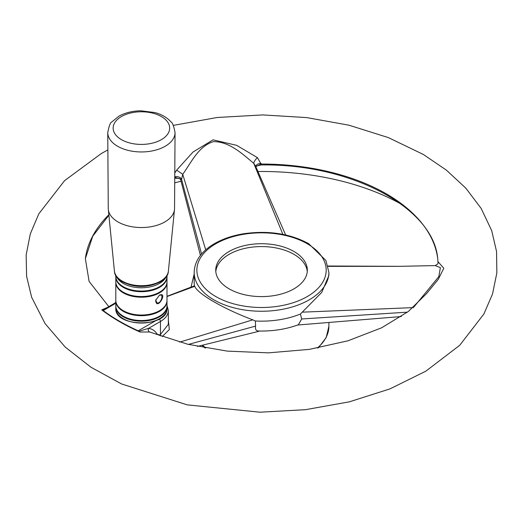<?xml version="1.0" encoding="UTF-8"?>
<svg xmlns="http://www.w3.org/2000/svg" width="523" height="523" viewBox="0 0 523 523"><rect width="100%" height="100%" fill="white"/><g stroke="black" fill="none" stroke-linecap="round" stroke-linejoin="round"><path stroke-width="0.78" d="M175.055 132.6L174.545 208.474A33.139 19.135 180 0 1 174.492 209.494A33.139 19.135 180 0 1 130.319 226.433A33.139 19.135 180 0 1 108.32 209.494A33.139 19.135 180 0 1 108.261 208.474L107.751 132.6C108.974 126.082 110.34 122.519 111.857 121.905L118.858 116.224C125.193 112.72 132.548 110.909 140.929 110.798L154.998 112.576C161.79 114.432 167.092 117.525 170.91 121.852C172.446 122.474 173.826 126.056 175.055 132.6A33.649 19.429 180 0 1 130.149 150.833A33.649 19.429 180 0 1 107.751 132.6M229.146 288.859A45.808 26.444 0 0 0 279.066 294.593A45.808 26.444 0 0 0 307.341 270.162A45.808 26.444 0 0 0 261.539 243.718A45.808 26.444 0 0 0 215.731 270.162A45.808 26.444 0 0 0 229.146 288.859M215.796 271.594A45.808 26.444 180 0 1 261.539 246.575A45.808 26.444 180 0 1 307.276 271.594M168.347 320.05L169.321 329.562L162.241 336.564M179.677 342.127L252.799 319.841L255.355 320.991A67.362 38.892 0 0 0 300.424 314.016L321.743 292.403L328.895 275.503L328.895 272.365A67.362 38.892 180 0 1 252.799 310.924A67.362 38.892 180 0 1 194.177 272.365L194.177 282.263A67.362 38.892 0 0 0 194.458 285.833L194.746 286.323C197.491 293.782 223.968 309.073 252.799 319.841M194.746 286.323L167 296.548M255.355 320.991L255.61 326.11C255.054 329.359 256.08 330.994 258.689 331.02A67.362 38.892 0 0 0 297.652 324.992M197.4 346.442L258.689 331.36L258.656 331.02C272.921 331.321 286.159 329.235 298.385 324.75L301.679 318.984L300.424 314.016M285.643 234.958L255.57 166.085L253.747 163.333C242.476 153.965 229.329 141.393 213.319 141.648C198.452 146.401 191.686 161.823 182.736 174.316L205.722 249.831M174.78 173.021L176.682 170.125L182.736 174.316L181.566 179.454L178.663 178.35L174.747 178.186M167 296.312L194.458 285.833M282.884 234.376L253.747 163.333A5.387 1.752 -48.4 0 1 257.434 157.632L261.095 164.039L255.793 166.589M180.474 179.003L200.433 255.401M174.76 176.709A5.387 3.445 -178.8 0 1 181.566 179.409L201.577 254.001M174.754 177.297L181.566 179.454M438.039 263.291L438.352 262.082L443.792 268.24L438.254 279.374L426.585 293.586L408.391 311.453L381.666 327.777L347.978 340.8L309.407 349.364L268.489 352.855L227.191 351.11L187.77 344.252L149.604 331.994L140.079 332.013A200.695 115.871 180 0 1 137.274 330.765A200.695 115.871 180 0 1 101.763 309.897L107.052 307.583M400.912 203.983A200.695 115.871 0 0 0 257.937 171.498M181.05 181.206A200.695 115.871 0 0 0 174.715 182.887M176.682 170.125L192.994 152.043L213.044 139.85L236.625 145.329L257.434 157.632M438.352 262.082A5.387 5.289 -149.4 0 1 437.673 264.05L438.065 263.128L437.712 258.669A176.637 101.978 0 0 0 261.095 164.039L261.088 164.961C256.924 165.817 255.139 166.477 255.74 166.942M261.121 163.47A5.387 3.439 1.9 0 0 255.76 166.562M401.324 316.533L297.652 325.018M302.497 312.153L413.601 307.602M414.053 306.811L438.804 276.641L440.386 267.639L435.228 265.592L399.696 266.331L328.15 266.351M115.805 303.262L103.181 310.551A200.695 115.871 0 0 0 138.235 330.791L155.514 320.815M103.181 310.551L101.763 309.897M140.079 332.013L138.235 330.791M138.948 331.262L148.532 328.366C152.219 328.856 155.056 330.765 157.057 334.086L159.097 334.897L160.456 334.472L168.347 324.319L168.347 310.479L167 305.262M149.604 331.994A2.693 2.138 97.4 0 1 148.532 328.366L160.456 321.482A26.941 15.559 0 0 0 168.347 310.479M156.756 334.498A2.693 2.092 149.6 0 1 157.057 334.086M159.044 335.38A2.693 1.863 72.7 0 1 159.097 334.897M160.522 335.929A2.693 1.863 72.8 0 1 160.456 334.472L160.456 321.482A2.157 1.242 60 0 0 159.247 319.063M115.805 302.529L102.632 310.296M155.743 299.862L156.763 302.621C160.012 304.817 163.536 296.116 161.143 295.037L159.299 295.26M159.502 295.135C168.334 291.363 156.547 311.63 155.664 300.235L159.502 295.135M155.939 283.682A24.633 14.219 180 0 1 126.873 283.682M166.334 276.334A25.594 14.781 180 0 1 141.406 287.768A25.594 14.781 180 0 1 116.472 276.334M115.812 276.602A25.594 14.781 0 0 0 115.805 276.929A25.594 14.781 0 0 0 141.406 291.71A25.594 14.781 0 0 0 167 276.929A25.594 14.781 0 0 0 166.994 276.602M167 275.281L167 276.268A25.594 14.781 180 0 1 141.406 291.05A25.594 14.781 180 0 1 115.805 276.268L115.805 275.281M115.812 306.079A25.594 14.781 0 0 0 115.805 306.413A25.594 14.781 0 0 0 141.406 321.187A25.594 14.781 0 0 0 167 306.413A25.594 14.781 0 0 0 166.994 306.079M167 300.908L167 305.752A25.594 14.781 180 0 1 159.502 316.199A25.594 14.781 180 0 1 131.606 319.403A25.594 14.781 180 0 1 115.805 305.752L115.805 300.908A25.594 14.781 0 0 0 141.406 315.689A25.594 14.781 0 0 0 167 300.908A25.594 14.781 0 0 0 166.994 300.581M115.812 300.581A25.594 14.781 0 0 0 115.805 300.908M167 282.433L167 300.248A25.594 14.781 180 0 1 141.406 315.029A25.594 14.781 180 0 1 115.805 300.248L115.805 282.433A25.594 14.781 0 0 0 141.406 297.208A25.594 14.781 0 0 0 167 282.433A25.594 14.781 0 0 0 166.994 282.1M115.812 282.1A25.594 14.781 0 0 0 115.805 282.433M167 276.929L167 281.773A25.594 14.781 180 0 1 141.406 296.548A25.594 14.781 180 0 1 115.805 281.773L115.805 276.929M131.953 143.479A28.262 16.318 180 0 1 123.062 115.688A28.262 16.318 180 0 1 169.197 125.141A28.262 16.318 180 0 1 131.953 143.479M114.406 270.979C115.027 290.762 167.785 290.762 168.406 270.979A27.046 15.612 180 0 1 132.358 284.806A27.046 15.612 180 0 1 114.406 270.979L108.32 209.494M307.263 243.764A64.669 37.336 180 0 1 278.275 306.223A64.669 37.336 180 0 1 199.073 260.5A64.669 37.336 180 0 1 307.263 243.764M108.836 214.757A176.637 101.978 0 0 0 85.36 258.669L89.106 281.413L108.771 306.589M255.61 326.11L188.424 344.409M317.324 348.063A67.362 38.892 0 0 0 328.895 326.26L326.169 337.629L318.37 347.873M202.649 345.147A67.362 38.892 0 0 0 205.748 348.057M407.482 312.146L301.679 318.984M115.805 308.282A25.594 14.781 0 0 0 141.406 323.057A25.594 14.781 0 0 0 167 308.282C168.484 327.679 114.321 327.679 115.805 308.282L115.805 306.413M168.406 270.979L174.492 209.494M328.895 272.365L325.894 260.441L308.609 243.626C290.265 233.709 268.959 230.368 244.692 233.591C232.022 235.553 221.19 239.357 212.188 245.012C200.518 252.531 194.517 261.644 194.177 272.365M107.869 149.918L101.246 153.585L64.571 180.657L38.767 213.894L30.295 233.938L26.15 254.982L26.608 276.347L31.635 297.247L45.083 323.593L65.192 347.056L90.989 367.257L121.637 383.987L187.221 404.867L260.009 412.202L305.51 409.679L349.364 401.834L389.949 388.896L425.846 371.173L459.71 345.298L483.886 314.003L492.529 293.985L496.85 272.941L496.562 251.556L491.692 230.604L481.16 208.435L465.869 188.202L446.42 170.158L423.31 154.442L388.328 137.588L349.018 125.206L306.674 117.583L262.749 114.923L217.182 117.492L173.29 125.396M108.882 215.208L92.715 236.265L85.36 258.669M437.712 258.669C433.802 208.206 351.482 163.509 261.088 164.961M204.702 347.867L202.146 345.272M328.895 322.684L328.895 326.26M399.696 266.331L328.058 266.011M435.228 265.592L437.673 264.05M194.177 274L191.019 287.127M155.749 299.842L155.677 300.235M167 306.413L167 308.282"/></g></svg>
